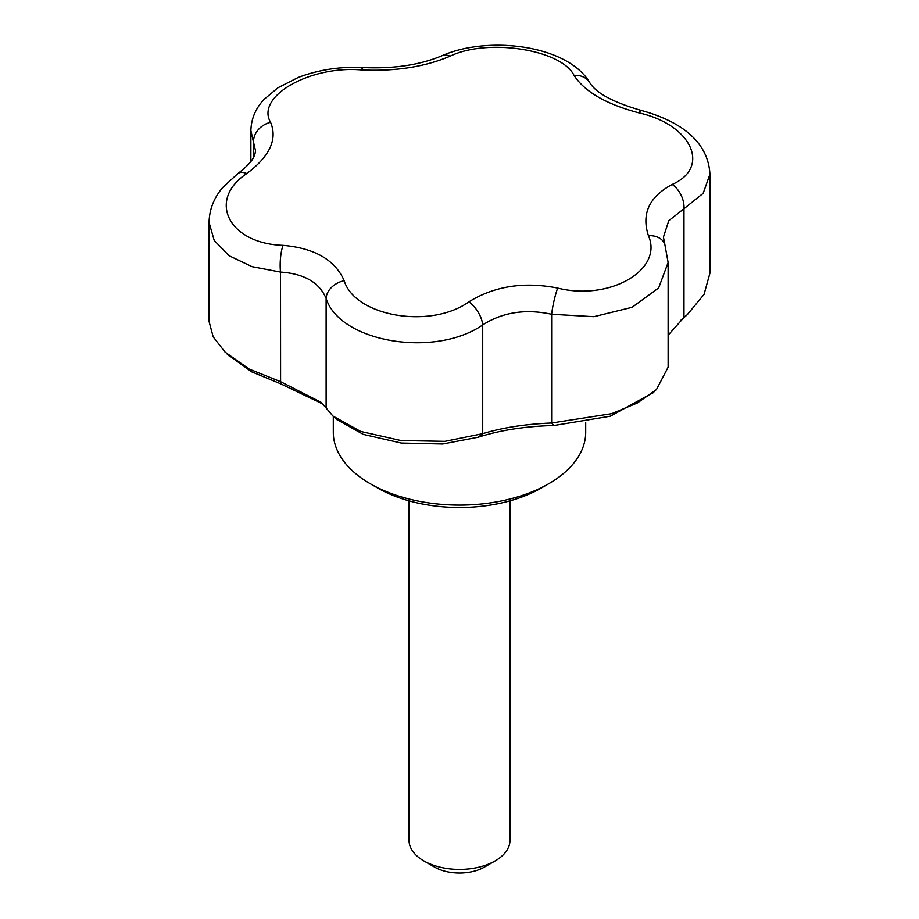 <?xml version="1.0" encoding="UTF-8"?>
<svg xmlns="http://www.w3.org/2000/svg" width="919" height="919" viewBox="0 0 919 919"><rect width="100%" height="100%" fill="white"/><g stroke="black" fill="none" stroke-linecap="round" stroke-linejoin="round"><path stroke-width="1.38" d="M653.271 392.585L610.319 416.215L554.019 425.497C525.346 426.267 500.097 430.172 478.248 437.214L442.682 443.992L401.258 443.05L363.258 434.377L336.745 419.478M323.028 404.13L280.594 383.774L251.553 371.781L227.786 354.631M668.124 335.171L683.977 317.469L680.439 320.628M326.119 407.967L332.85 415.997L360.673 431.436L401.029 440.546L444.945 441.338L482.716 433.665C502.567 427.611 525.542 424.061 551.641 423.004L611.663 413.676L637.43 402.936L656.453 389.587L668.124 367.175L668.124 262.524L658.647 287.946L632.088 307.302L593.858 316.676L551.641 314.264C525.53 308.646 502.555 312.207 482.716 324.924C434.676 358.215 339.892 342.247 326.119 298.422C319.33 282.443 304.12 273.667 280.513 272.081L252.013 266.648L229.072 255.712L214.207 240.433L209.061 222.478C209.348 209.635 213.851 198.022 222.582 187.648L237.872 173.565A20.195 10.81 -125.7 0 1 246.797 173.553C206.764 200.055 228.659 243.638 283.041 245.35C314.654 248.164 335.021 259.928 344.154 280.64A20.195 14.796 159.2 0 0 326.119 298.422L326.119 407.967L321.259 402.407L280.513 381.638L249.267 369.105L225.075 352.103L213.151 336.779L209.061 321.432L209.061 222.478M333.298 416.399L333.298 432.217A126.202 72.865 0 0 0 370.254 483.739A126.202 72.865 0 0 0 548.746 483.739A126.202 72.865 0 0 0 585.702 432.217L585.702 422.338M478.248 437.214L482.716 433.665L482.716 324.924A20.195 10.212 -123.2 0 0 468.931 301.811C494.491 286.05 524.071 281.478 557.684 288.072C609.573 301.179 663.598 269.922 648.423 235.689C641.301 213.794 649.228 196.712 672.203 184.443C711.295 167.224 691.433 124.582 638.992 112.888C606.31 104.261 584.656 91.751 574.019 75.369C561.222 49.385 487.334 37.989 450.069 56.197C424.509 66.984 394.929 71.556 361.316 69.924C309.427 65.502 255.402 96.748 270.577 122.319C277.699 139.24 269.772 156.322 246.797 173.553M344.154 280.64C354.941 316.481 430.62 329.427 468.931 301.811M554.019 425.497L551.641 423.004L551.641 314.264A20.195 2.746 -77.7 0 1 557.684 288.072M283.041 245.35A20.195 5.112 93.6 0 0 280.513 272.081L280.594 383.774M668.124 262.524L664.828 244.293A20.195 14.865 159.9 0 0 648.423 235.689M574.019 75.369A20.195 16.841 149.3 0 1 589.826 82.767C596.109 93.106 613.329 102.354 641.485 110.51C677.648 120.469 708.055 139.642 709.939 174.196L703.184 193.3L683.977 208.728A20.195 12.992 -116.4 0 0 672.203 184.443M683.495 318.02L687.251 314.7L683.977 317.469L683.977 208.728L668.768 220.686L663.438 237.102L664.828 244.293M270.577 122.319A20.195 17.047 154.2 0 0 253.495 142.123L250.876 130.624C251.243 118.689 255.677 108.258 264.167 99.298L277.998 87.742L298.216 77.46C318.847 69.637 340.719 66.34 363.844 67.569A20.195 4.94 -86.6 0 0 361.316 69.924M237.872 173.565C255.953 159.688 254.701 154.128 255.562 150.888L253.495 142.123L253.495 157.471M641.485 110.51A20.195 3.561 104.1 0 0 638.992 112.888M687.251 314.7L704.046 294.39L709.939 273.15L709.939 174.208M450.069 56.197A20.195 12.395 -113.9 0 0 442.028 55.714C420.224 64.916 394.159 68.868 363.844 67.569M370.254 483.739L377.399 487.863A116.104 67.03 0 0 0 541.601 487.863L548.746 483.739M409.024 500.832L409.024 840.288A50.476 29.144 0 0 0 423.808 860.896A50.476 29.144 0 0 0 495.192 860.896A50.476 29.144 0 0 0 509.976 840.288L509.976 500.832M434.515 867.076L423.808 860.896L434.515 867.076A35.336 20.402 0 0 0 484.485 867.076L495.192 860.896M250.876 161.434L250.876 130.636M589.826 82.767C567.873 45.042 488.334 35.186 442.028 55.714M654.971 390.954L652.341 393.47M227.027 353.918L228.969 355.768M334.034 417.031L337.388 420.052"/></g></svg>
